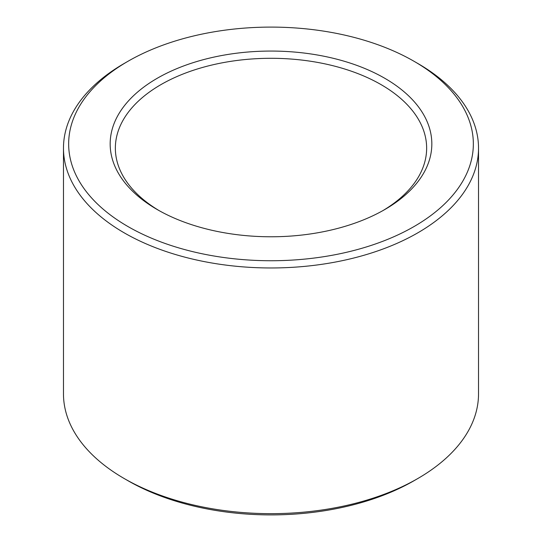 <?xml version="1.0" encoding="UTF-8"?>
<svg xmlns="http://www.w3.org/2000/svg" width="542" height="542" viewBox="0 0 542 542"><rect width="100%" height="100%" fill="white"/><g stroke="black" fill="none" stroke-linecap="round" stroke-linejoin="round"><path stroke-width="0.81" d="M159.138 210.635A155.642 89.857 180 0 1 115.358 148.156A155.642 89.857 180 0 1 211.441 65.135A155.642 89.857 180 0 1 381.053 84.613A155.642 89.857 180 0 1 426.642 148.156A155.642 89.857 180 0 1 382.862 210.635M384.725 78.258A160.832 92.858 180 0 1 384.725 209.578A160.832 92.858 180 0 1 157.275 209.578A160.832 92.858 180 0 1 157.275 78.258A160.832 92.858 180 0 1 384.725 78.258M417.747 63.434L414.074 61.314A202.335 116.815 180 0 1 414.074 226.522A202.335 116.815 180 0 1 127.926 226.522A202.335 116.815 180 0 1 127.926 61.314A202.335 116.815 180 0 1 414.074 61.314L417.74 63.434A207.525 119.816 180 0 1 417.747 63.434A207.525 119.816 180 0 1 478.525 148.156A207.525 119.816 180 0 1 271 267.965A207.525 119.816 180 0 1 63.475 148.156A207.525 119.816 180 0 1 124.254 63.434L127.926 61.314M478.525 148.156L478.525 393.844A207.525 119.816 180 0 1 417.747 478.566A207.525 119.816 180 0 1 124.254 478.566A207.525 119.816 180 0 1 63.475 393.844L63.475 148.156M417.747 478.566L414.074 480.686A202.335 116.815 180 0 1 127.926 480.686L124.254 478.566"/></g></svg>
